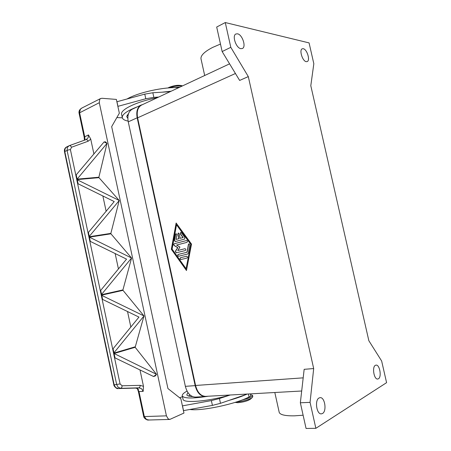 <?xml version="1.0" encoding="UTF-8"?>
<svg xmlns="http://www.w3.org/2000/svg" width="451" height="451" viewBox="0 0 451 451"><rect width="100%" height="100%" fill="white"/><g stroke="black" fill="none" stroke-linecap="round" stroke-linejoin="round"><path stroke-width="0.68" d="M378.44 378.784L377.673 379.032C373.986 379.59 371.872 366.922 375.373 365.327L376.066 365.107C379.731 364.521 381.907 377.002 378.44 378.784M322.521 413.499L321.281 413.877C316.529 414.356 314.55 400.082 319.049 397.974L320.176 397.641C324.889 397.1 326.986 411.149 322.521 413.499M240.857 48.669C236.115 48.116 231.859 35.663 235.862 33.994L237.536 33.814C242.334 34.569 246.415 46.881 242.412 48.488L240.857 48.669M306.235 61.663C302.508 61.263 298.974 49.931 302.226 48.804L303.286 48.714C307.046 49.266 310.463 60.473 307.21 61.567L306.235 61.663M220.477 44.057L212.675 47.406C204.709 51.527 200.802 55.259 200.949 58.596L201.123 59.397M303.117 415.213L294.509 415.833C285.46 415.985 280.375 414.875 279.248 412.513L274.822 392.505M167.907 87.979L168.883 87.46C173.596 85.555 177.711 84.918 181.234 85.543L182.514 85.893M236.369 401.982C241.854 401.74 250.897 399.124 252.464 397.342L252.791 396.514L252.537 395.358L250.581 394.664M235.033 402.405L237.88 402.692C243.591 402.123 247.813 400.922 250.542 399.079L252.464 397.342M242.238 399.93C248.918 398.334 252.351 396.812 252.537 395.358M137.031 388.418L138.203 389.033L138.401 390.008L137.69 389.743M137.544 388.508L135.633 388.08L118.342 388.565L115.715 387.584L114.176 384.9L64.781 151.508L64.521 151.835M86.147 139.59L68.98 145.791L67.408 147.432L67.081 150.403L116.696 384.658L118.235 387.353L120.874 388.339L138.964 387.837L141.648 388.785L143.164 391.4L143.497 386.36L140.25 385.346L122.142 385.797L120.084 383.948L70.401 149.619L71.54 147.229L88.193 141.197L87.173 139.849L86.147 139.59L69.55 145.555M84.269 140.267L84.985 139.241L84.692 136.659L79.568 112.598L80.396 109.204L81.924 108.009M86.186 139.579L88.125 137.803L88.452 134.922L84.168 137.098L79.055 113.094L99.288 102.71L99.66 99.451L100.601 98.549L101.977 98.279L116.375 99.417L119.346 113.207L111.668 126.641L167.935 388.548L180.879 398.757L183.957 413.06L169.801 419.43L168.161 418.861L166.425 415.85L144.331 416.566L139.026 391.677L137.392 388.661L138.384 391.592L143.164 391.4M70.401 149.619L68.524 149.895L64.781 151.508L65.107 148.548L66.827 146.846M135.554 388.085L138.964 387.837L139.872 387.071L140.25 385.346M66.348 147.116C64.707 148.182 64.098 149.738 64.51 151.784L113.827 384.827L120.084 383.948M148.96 420.005L146.53 419.475L144.331 416.566L143.666 416.386M184.572 239.098L175.236 241.567L174.419 240.349L175.529 234.283L176.065 233.657L176.877 234.875L176.042 239.436L178.833 238.686L177.841 234.131L178.37 233.02L179.182 233.765L180.174 238.331L182.999 237.576L180.349 233.928L180.693 232.383L181.319 232.693L184.859 237.564L184.572 239.098M180.778 232.378L180.513 233.9L183.162 237.547L180.174 238.331M178.455 233.015L178.01 234.103L179.002 238.664L176.042 239.436M176.149 233.652L175.693 234.255L174.582 240.321L175.326 241.55M180.89 259.528L180.874 259.534C179.898 259.111 179.769 258.502 180.496 257.701L186.59 256.23C187.577 256.658 187.706 257.273 186.968 258.073L180.89 259.528M186.658 256.224L180.659 257.673C179.943 258.412 180.05 259.021 180.975 259.505M186.066 268.695L190.88 244.29L176.527 224.823L172.096 249.087L186.066 268.695L190.88 244.29M190.717 244.318L176.527 224.823M191.512 244.115L186.466 270.527L171.341 249.279L176.127 223.003L191.512 244.115M176.262 223.183L171.51 249.251L186.505 270.318M187.734 254.014L178.534 256.264C177.57 255.841 177.446 255.232 178.168 254.437L186.945 252.272L188.433 244.414L188.969 243.794L189.82 245.034L188.23 253.411L187.734 254.014M189.054 243.782L188.597 244.386L187.109 252.244L178.331 254.409C177.621 255.136 177.717 255.751 178.63 256.241M176.589 245.056L179.949 247.075L177.779 250.508L184.961 248.698C185.942 249.132 186.06 249.747 185.327 250.542L176.093 252.848L175.377 251.297L177.671 247.655L174.12 245.513C173.511 244.831 173.522 244.25 174.154 243.777L186.59 240.513C187.565 240.947 187.684 241.567 186.945 242.367L176.589 245.056M186.669 240.507L174.323 243.749C173.691 244.222 173.68 244.803 174.289 245.485L177.835 247.627L175.546 251.269L176.183 252.825M185.04 248.693L177.779 250.508M313.682 368.557L304.16 369.324L300.349 402.782L306.06 428.45L315.858 428.32L386.586 382.662L381.647 361.009L368.845 340.714L310.801 85.713L313.828 63.726L309.076 42.901L225.274 22.55L216.689 27.037L222.146 51.555L239.639 80.436L248.304 76.602L313.682 368.557L310.062 402.365L300.349 402.782M141.682 105.021L141.473 105.117C137.792 107.299 136.501 111.532 137.611 117.824L195.571 385.47C197.437 392.483 200.791 396.119 205.639 396.373L205.819 396.361M84.591 139.934L84.23 140.205M84.281 138.964L84.794 138.367L84.41 139.957M119.239 200.526L88.982 236.752L88.131 232.744L114.233 201.569L77.713 183.596L76.867 179.611L119.233 200.498L110.856 233.381L88.982 236.758L88.131 232.744L88.469 232.693L89.321 236.702M77.206 179.583L78.051 183.563L77.713 183.596L76.867 179.611L98.961 177.66L119.233 200.498M89.416 237.153L131.562 258.023L101.283 294.751L100.426 290.709L126.551 259.128L89.929 241.217L89.078 237.203L89.416 237.153L90.262 241.167L89.929 241.217L89.078 237.203L110.946 233.815L131.562 258.023M131.568 258.051L122.92 289.92L101.283 294.751L100.426 290.715L100.753 290.641L101.61 294.678M143.987 315.988L113.663 353.161L112.801 349.091L138.959 317.092L102.236 299.25L101.379 295.208L143.982 315.954L135.159 347.287L156.491 374.319L153.582 376.517L114.627 357.688L113.759 353.618L114.086 353.522L156.486 374.296M101.706 295.129L102.563 299.171L102.236 299.25L101.379 295.202L123.01 290.354L143.982 315.954M135.069 346.847L113.663 353.161L112.801 349.091L113.128 349.001L113.99 353.065M114.086 353.522L114.954 357.592L114.622 357.688L113.759 353.618L135.159 347.287M106.994 143.401L98.87 177.226L76.771 179.165L75.931 175.18L104.08 141.918L106.994 143.401L77.11 179.132L76.771 179.165L75.931 175.18L76.27 175.151L77.11 179.132M104.08 141.918L105.585 141.845L106.988 143.373M153.582 376.517L155.426 375.892L156.491 374.319M102.856 195.909L106.148 211.333M99.288 102.71L166.425 415.85M88.452 134.922L90.741 139.139L93.926 154.056M98.87 177.226L98.961 177.66M110.856 233.381L110.946 233.815M122.92 289.92L123.01 290.354M139.973 369.848L143.497 386.36M115.14 253.479L118.455 269.016M127.515 311.461L130.852 327.105M122.328 117.835L116.86 117.559M121.674 114.717L121.539 114.086C120.603 109.367 137.521 101.357 157.247 97.726M117.869 106.357L145.78 98.752L153.842 97.377L158.684 97.055M188.518 396.017L189.933 394.913M247.452 394.039L220.488 403.318L212.415 405.393L183.439 410.641M182.413 405.872L211.372 400.589L219.44 398.521L230.202 395.003M182.497 405.866L183.523 410.635M182.458 396.632L179.712 397.833M187.052 391.09C183.439 393.069 181.866 394.71 182.328 396.006L183.061 399.411C183.799 403.284 206.913 401.525 228.138 395.578M229.176 400.336C235.732 398.509 241.308 396.598 245.902 394.597M182.328 396.006C184.149 398.56 192.802 398.633 208.289 396.226M192.543 396.576C189.155 396.418 187.244 395.848 186.799 394.867L187.926 392.562M189.871 409.485C201.462 411.278 235.388 404.141 249.053 396.998C250.328 396.356 250.891 395.82 250.745 395.397L250.406 393.87M170.151 91.683L152.838 92.754L144.777 94.124L116.877 101.763M117.948 106.318L116.956 101.723M127.109 115.112L128.016 115.665M161.886 92.196L171.143 91.22M128.112 121.11C124.403 120.372 122.446 119.126 122.249 117.373C122.283 114.216 127.357 110.675 137.465 106.763M139.731 105.951L140.554 105.675M128.659 113.297L126.72 116.6L127.836 118.376M127.064 98.961C138.513 92.359 164.22 86.755 178.585 87.731M174.452 87.657L180.282 86.936M169.475 87.86C174.345 86.214 178.658 85.572 182.429 85.932M225.274 22.55L230.805 47.327L222.146 51.555M230.805 47.327L248.304 76.602M310.062 402.365L315.858 428.32M206.738 396.311L205.25 396.547C200.396 396.294 197.036 392.658 195.17 385.639L137.177 117.801C136.067 111.51 137.358 107.27 141.039 105.089L142.685 104.547M132.391 109.142L132.177 109.243C128.479 111.425 127.171 115.625 128.259 121.843L185.367 386.332C187.21 393.261 190.564 396.846 195.435 397.094L195.616 397.083M118.247 388.565L120.874 388.339L121.764 387.556L122.142 385.797M69.488 145.572L70.503 145.848L71.54 147.229M84.405 139.973L84.185 137.149M81.772 108.088C79.601 109.424 78.694 111.087 79.055 113.088L79.072 113.15M235.439 73.496L137.611 117.824M303.185 377.848L195.571 385.47M138.378 391.558L143.672 416.431C143.846 418.41 147.33 420.518 148.712 420.011M88.193 141.197L90.741 139.139M246.195 394.106L246.274 394.473M219.44 398.521L220.488 403.318M211.372 400.589L212.415 405.393M249.053 396.998L248.394 393.982M153.842 97.377L152.838 92.754M145.78 98.752L144.777 94.124M185.367 386.332L195.17 385.639M128.259 121.843L137.177 117.801M200.949 58.596L204.686 75.503M69.482 145.577L66.68 146.919M148.847 420.011L169.801 419.43M137.386 388.599L135.61 388.085L118.314 388.565M118.106 388.565C116.741 389.314 113.551 385.791 113.827 384.833M84.444 140.002L84.128 140.317M81.8 108.071L100.601 98.549M121.539 114.086L122.249 117.373M301.691 391.006L205.639 396.373M229.587 63.839L141.473 105.117M195.435 397.094L205.25 396.547M132.177 109.243L141.039 105.089"/></g></svg>
